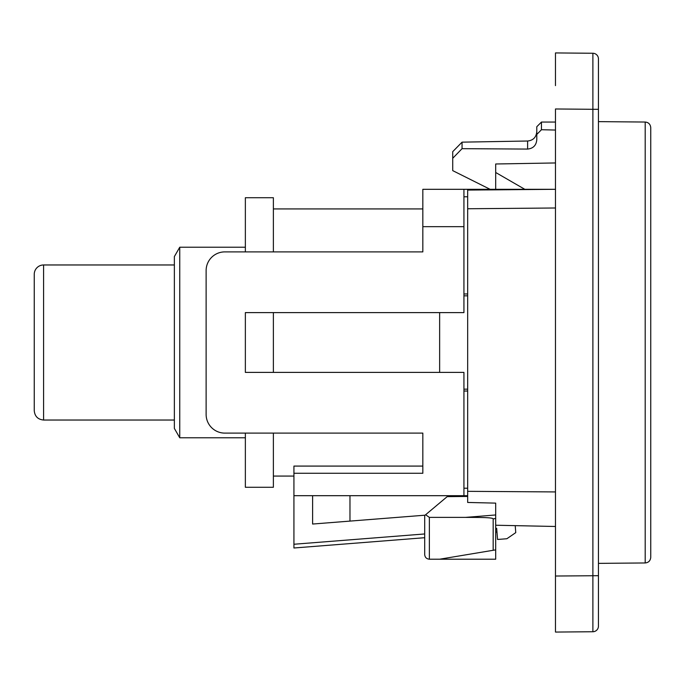 <?xml version="1.0" encoding="UTF-8"?>
<svg xmlns="http://www.w3.org/2000/svg" width="685" height="685" viewBox="0 0 685 685"><rect width="100%" height="100%" fill="white"/><g stroke="black" fill="none" stroke-linecap="round" stroke-linejoin="round"><path stroke-width="1.03" d="M245.358 433.108L245.358 487.283L273.375 487.283L273.375 433.108M273.375 251.892L273.375 197.717L245.358 197.717L245.358 251.892M179.753 247.225L174.367 256.567L174.367 428.433L179.753 437.775L179.753 247.225L245.358 247.225M43.592 264.967A9.342 9.342 0 0 0 34.25 274.308L34.25 410.692C34.807 416.36 37.915 419.477 43.592 420.033L43.592 264.967L174.367 264.967M34.25 295.792L34.25 389.208M273.375 312.608L273.375 372.392M293.925 473.275L293.925 466.083L422.833 466.083L422.833 433.108L422.833 473.275L293.925 473.275L293.925 495.692L467.667 495.692L463.933 495.692L463.933 372.392L245.358 372.392L245.358 312.608L463.933 312.608L463.933 189.308L422.833 189.308L422.833 226.675L463.933 226.675M293.925 548L293.925 544.25L293.925 548L424.7 537.708M349.975 495.692L349.975 521.105M425.085 515.188L312.608 524.042L312.608 495.692M245.358 372.392L245.358 312.608M422.833 226.675L422.833 251.892L224.808 251.892A18.683 18.683 0 0 0 206.125 270.575L206.125 414.425A18.683 18.683 0 0 0 224.808 433.108L422.833 433.108M429.367 517.389L425.616 514.743L424.7 515.514L424.7 554.542C424.957 557.359 426.515 558.917 429.367 559.208L429.367 517.389L465.38 517.389C476.486 517.458 493.457 517.244 493.166 518.973L495.692 518.382L495.692 503.124L467.667 502.456L467.667 190.079L555.475 189.308L463.933 189.308M524.813 189.308L495.692 172.492L495.692 189.308M439.642 312.608L439.642 372.392M495.692 532.125L496.976 532.022M495.692 525.232L555.475 526.482L515.214 525.643L515.762 532.63L506.874 538.735L497.558 539.472L496.676 528.298L495.692 528.375M293.925 495.692L293.925 544.25L424.7 533.957M495.692 172.492L495.692 163.989L555.475 162.953M424.7 554.542C424.957 557.359 426.515 558.917 429.367 559.208L495.692 559.208L495.692 549.867L439.642 559.208M493.166 518.973L493.166 550.286L495.692 549.867L495.692 514.949A3996.204 3996.204 -4.6 0 1 465.38 517.389M467.667 496.454L447.202 496.634L425.616 514.743M467.667 208.754L555.475 207.992M467.667 491.333L555.475 491.933M650.75 557.35L650.75 127.65C650.39 124.233 648.541 122.367 645.193 122.041L645.193 562.959C648.541 562.633 650.39 560.767 650.75 557.35M541.458 129.722L541.458 122.058L536.792 126.725L536.792 134.448L541.458 129.722L555.475 130.056M536.792 134.448L536.792 139.586C536.329 145.306 533.264 148.474 527.613 149.073L462.058 148.671L462.058 142.155L527.613 141.016C533.153 140.434 536.209 137.325 536.792 131.674M490.083 189.308L452.725 170.625L452.725 158.286L462.058 148.671M462.058 142.155L452.725 151.659L452.725 158.286M598.442 626.141A5.608 5.608 0 0 1 592.885 631.741A5.608 5.608 0 0 0 598.442 626.141L598.442 575.7L555.475 576.025L555.475 632.067L592.885 631.741L555.475 632.067M555.475 599.375L555.475 108.975L592.885 109.3L592.885 631.741M598.442 575.7L598.442 58.859A5.608 5.608 0 0 0 592.885 53.259L555.475 52.933L555.475 85.625M555.475 52.933L592.885 53.259L592.885 109.3L598.442 109.3M467.667 488.217L463.933 488.217M463.933 391.041L467.667 391.041M463.933 196.783L467.667 196.783M467.667 293.959L463.933 293.959M527.613 149.073L527.613 141.016M179.753 437.775L245.358 437.775M43.592 420.033L174.367 420.033M273.375 208.925L422.833 208.925M273.375 476.075L293.925 476.075M463.933 295.834L467.667 295.834M467.667 389.166L463.933 389.166M645.193 122.041L598.442 121.63M645.193 562.959L598.442 563.37M555.475 122.058L541.458 122.058"/></g></svg>
